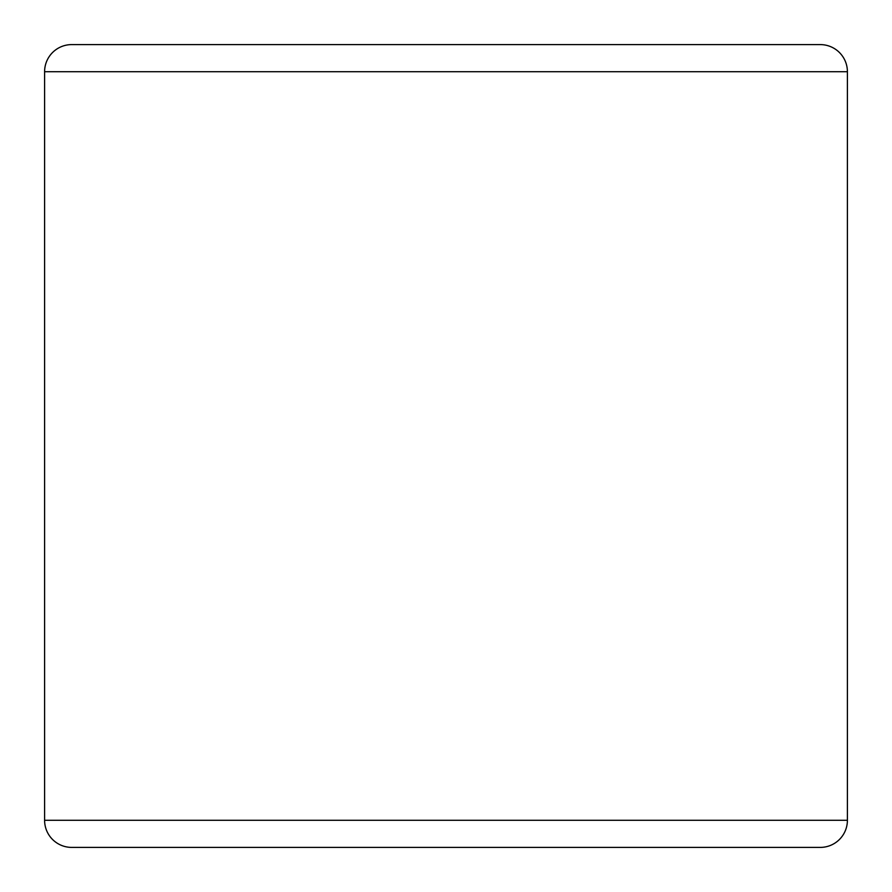 <?xml version="1.0" encoding="UTF-8"?>
<svg xmlns="http://www.w3.org/2000/svg" width="892" height="892" viewBox="0 0 892 892"><rect width="100%" height="100%" fill="white"/><g stroke="black" fill="none" stroke-linecap="round" stroke-linejoin="round"><path stroke-width="1.34" d="M820.283 847.4L71.717 847.4A27.117 27.117 0 0 1 44.6 820.283L847.4 820.283A27.117 27.117 0 0 1 820.283 847.4L71.717 847.4M44.6 71.717L847.4 71.717A27.117 27.117 0 0 0 820.283 44.6L71.717 44.6A27.117 27.117 0 0 0 44.6 71.717L44.6 820.283M847.4 71.717L847.4 820.283"/></g></svg>
